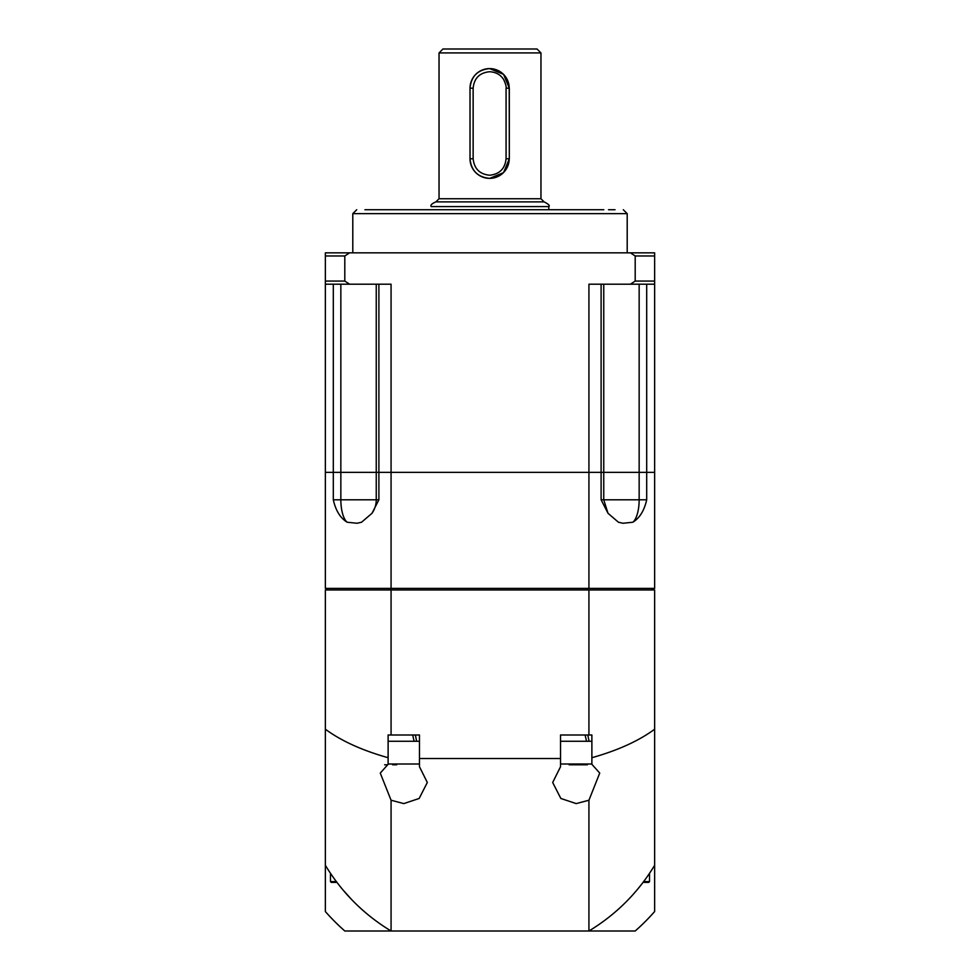 <?xml version="1.0" encoding="UTF-8"?>
<svg xmlns="http://www.w3.org/2000/svg" width="980" height="980" viewBox="0 0 980 980"><rect width="100%" height="100%" fill="white"/><g stroke="black" fill="none" stroke-linecap="round" stroke-linejoin="round"><path stroke-width="1.47" d="M588.931 735L560.523 735L560.523 766.74L552.683 782.481L560.842 798.467L576.203 803.6L588.931 800.231L588.931 931C616.2 914.463 638.102 892.56 654.64 865.291L654.64 589.96L588.931 589.96L588.931 735L591.883 735L591.883 757.712C617.829 750.411 638.752 740.917 654.64 729.218L654.64 911.559A219.52 219.52 0 0 1 635.199 931L391.069 931L391.069 800.231L380.277 773.085L388.117 764.302L388.117 735L391.069 735L391.069 589.96L588.931 589.96M391.069 800.231L403.797 803.6L419.158 798.467L427.317 782.481L419.477 766.74L419.477 735L391.069 735M352.041 900.008L342.731 889.681M388.117 757.712C362.171 750.411 341.248 740.917 325.36 729.218L325.36 589.96L391.069 589.96M591.883 757.712L591.883 764.302L599.723 773.085L588.931 800.231M631.977 895.732L627.96 900.008M560.523 758.52L419.477 758.52M325.36 729.218L325.36 911.559A219.52 219.52 0 0 0 344.801 931L391.069 931C363.801 914.463 341.898 892.56 325.36 865.291M603.754 284.2L603.754 499.8L646.69 499.8C644.289 510.555 639.67 518.04 632.835 522.23L622.986 523.259L618.429 522.23L607.992 513.275L601.108 499.8L601.108 472.36L588.931 472.36L588.931 588.392L654.64 588.392L654.64 472.36L601.108 472.36L654.64 472.36L654.64 252.84L325.36 252.84L325.36 284.2L391.069 284.2L391.069 588.392L588.931 588.392M333.31 499.8L378.893 499.8L372.008 513.275L361.571 522.23L357.014 523.259L347.165 522.23C340.329 518.04 335.711 510.568 333.31 499.8L333.31 472.36L325.36 472.36L325.36 588.392L391.069 588.392M376.247 284.2L376.247 472.36L340.844 472.36L588.931 472.36L376.247 472.36L376.247 499.8A23.52 23.52 0 0 1 372.008 513.275M347.165 522.23A23.52 9.053 -90 0 1 340.844 499.8L340.844 472.36L333.31 472.36L340.844 472.36L340.844 284.2M326.744 588.392L326.744 589.96M390.652 589.96L390.652 588.392M587.424 588.392L587.424 589.96M652.092 589.96L652.092 588.392M653.256 588.392L653.256 589.96M509.318 158.76L509.22 88.2A19.6 19.6 90 0 0 489.62 68.6C477.713 69.764 471.184 76.293 470.02 88.2L470.02 88.2A19.6 19.6 90 0 1 489.62 68.6L503.573 74.345L509.318 88.2L509.318 158.76L503.561 172.627L489.694 178.36M544.096 201.88L435.904 201.88C431.776 203.644 430.208 205.212 431.2 206.584L548.8 206.584C550.148 205.702 548.58 204.134 544.096 201.88L540.96 198.744L439.04 198.744L435.904 201.88M439.04 52.92L540.96 52.92L537.04 49L442.96 49L439.04 52.92L439.04 198.744M513.52 49L466.48 49M489.816 178.36L489.62 178.36A19.6 19.6 90 0 0 509.22 158.76L506.072 158.76C505.031 168.719 499.543 174.207 489.608 175.224C479.685 174.22 474.198 168.732 473.144 158.76L470.02 158.76L470.02 88.2L470.02 158.76A19.6 19.6 90 0 0 489.62 178.36C477.713 177.196 471.184 170.667 470.02 158.76M470.02 88.2L473.144 88.2C474.124 78.204 479.612 72.716 489.608 71.736C495.427 72.067 499.812 74.26 502.777 78.326C503.806 79.025 506.868 86.656 506.072 88.2L506.072 158.76M644.105 882.392L648.736 882.392L649.52 881.608L643.664 881.608M388.117 741.272L419.477 741.272M392.613 764.792L396.667 764.792M384.65 764.792L387.639 764.792M389.477 735L388.117 735M414.124 741.272L412.678 735M419.477 735L415.385 735L416.635 741.272M335.895 882.392L331.265 882.392L330.481 881.608L336.336 881.608M560.523 741.272L591.883 741.272M569.086 764.792L587.388 764.792M561.883 735L560.523 735M586.542 741.272L585.097 735M589.054 741.272L587.792 735M550.037 209.72L429.963 209.72M490.172 209.72L364.952 209.72M489.841 209.72L603.79 209.72M608.494 209.72L615.048 209.72M333.31 284.2L333.31 472.36L325.36 472.36L325.36 284.2M325.36 281.064L344.801 281.064L344.801 255.976L325.36 255.976M630.41 252.84L635.199 255.976L635.199 281.064L630.41 284.2L588.931 284.2L588.931 472.36L601.108 472.36L601.108 284.2M344.801 255.976L349.591 252.84M344.801 281.064L349.591 284.2M635.199 255.976L654.64 255.976M635.199 281.064L654.64 281.064M630.41 284.2L654.64 284.2M646.69 284.2L646.69 499.8M378.893 284.2L378.893 499.8M601.108 499.8L603.754 499.8L607.992 513.275M632.835 522.23A23.52 9.053 90 0 0 639.156 499.8L639.156 284.2M506.072 88.2L509.318 88.2M473.144 158.76L473.144 88.2M388.117 764.008L419.477 764.008M560.523 764.008L591.883 764.008M627.2 252.84L627.2 213.64L352.8 213.64L356.72 209.72M540.96 52.92L540.96 198.744M548.8 206.584L548.8 209.72M649.52 873.352L649.52 881.608M330.481 873.352L330.481 881.608M352.8 252.84L352.8 213.64M627.2 213.64L623.28 209.72"/></g></svg>
